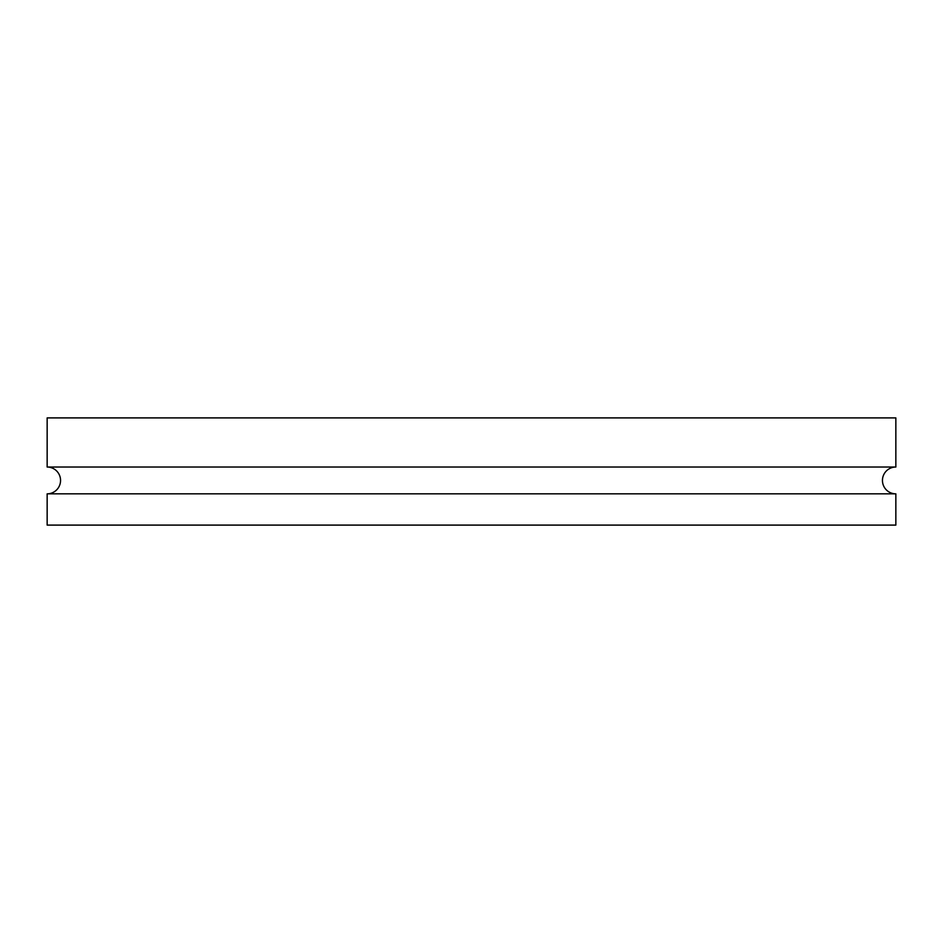 <?xml version="1.0" encoding="UTF-8"?>
<svg xmlns="http://www.w3.org/2000/svg" width="943" height="943" viewBox="0 0 943 943"><rect width="100%" height="100%" fill="white"/><g stroke="black" fill="none" stroke-linecap="round" stroke-linejoin="round"><path stroke-width="1.41" d="M895.85 467.033A13.402 13.402 0 0 0 882.448 480.435A13.402 13.402 0 0 0 895.85 493.837L47.15 493.837A13.402 13.402 0 0 0 60.552 480.435A13.402 13.402 0 0 0 47.15 467.033L47.15 417.902L895.85 417.902L895.85 467.033L47.15 467.033M47.15 493.837L47.15 525.098L895.85 525.098L895.85 493.837"/></g></svg>
